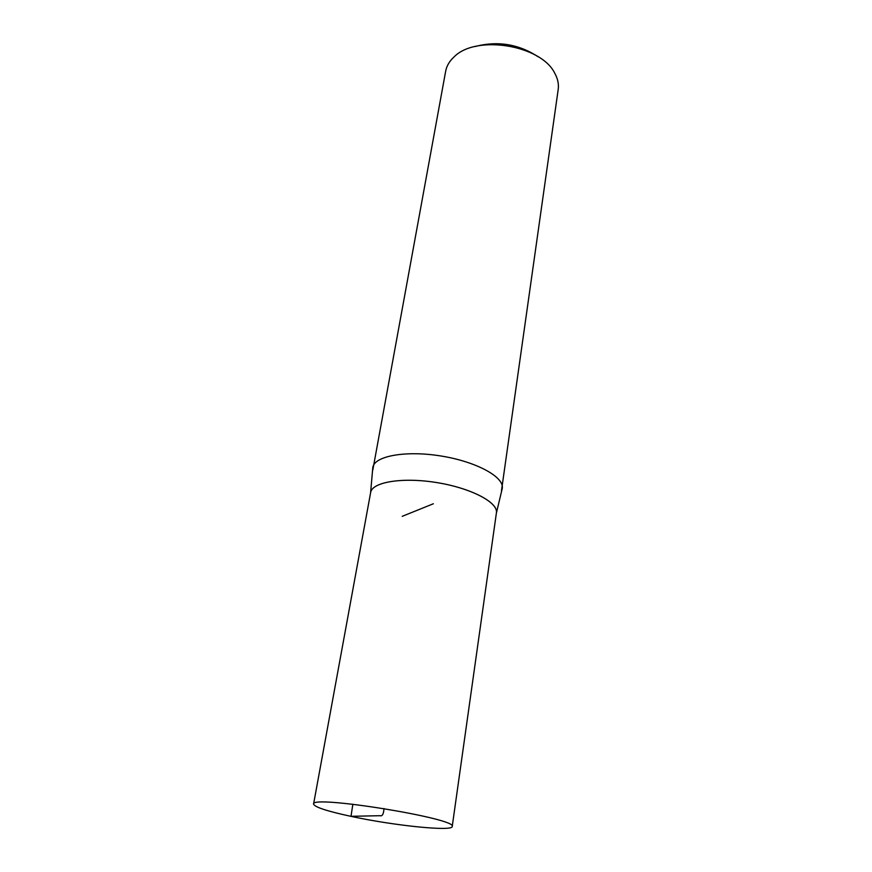 <?xml version="1.0" encoding="UTF-8"?>
<svg xmlns="http://www.w3.org/2000/svg" width="872" height="872" viewBox="0 0 872 872"><rect width="100%" height="100%" fill="white"/><g stroke="black" fill="none" stroke-linecap="round" stroke-linejoin="round"><path stroke-width="1.31" d="M350.784 816.312C392.967 825.49 452.568 831.735 452.219 826.514C458.312 818.634 310.279 794.664 313.582 804.06C314.498 807.058 326.902 811.145 350.784 816.312M313.582 804.06L370.644 492.527C372.082 482.02 402.559 476.973 436.785 482.587C471.033 488.069 498.359 502.468 496.408 512.9L452.219 826.514M538.177 56.789C518.622 44.047 497.552 40.635 474.978 46.554M501.455 490.871L558.2 89.434C558.941 84.094 557.786 78.698 554.755 73.226C541.152 44.963 475.894 34.39 454.061 56.92C449.462 61.149 446.66 65.912 445.668 71.21L372.813 470.03M496.332 513.477L496.441 512.9C498.392 502.468 471.054 488.058 436.785 482.576C402.548 476.962 372.061 482.009 370.611 492.527L370.535 493.105M502.272 488.342C504.354 477.017 476.341 461.648 441.09 456.012C405.862 450.235 374.426 455.98 372.835 467.37M383.996 808.529C383.625 814.034 382.307 816.421 380.061 815.702L351.002 816.312L352.855 804.224M402.21 516.333L433.351 503.765M502.261 488.429L496.441 512.9M372.813 467.457L370.611 492.527"/></g></svg>
